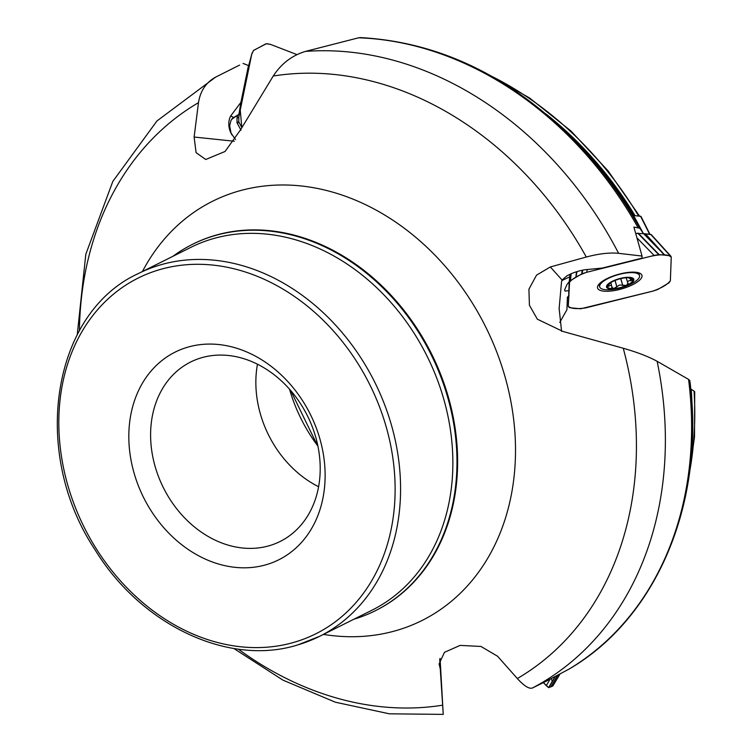 <?xml version="1.0" encoding="UTF-8"?>
<svg xmlns="http://www.w3.org/2000/svg" width="752" height="752" viewBox="0 0 752 752"><rect width="100%" height="100%" fill="white"/><g stroke="black" fill="none" stroke-linecap="round" stroke-linejoin="round"><path stroke-width="1.13" d="M649.897 234.304L643.439 233.609L639.783 228.204L633.908 227.085L642.048 256.056L641.964 258.152L602.333 268.05L585.056 269.742A18.941 6.11 164 0 0 566.463 276.21L562.082 280.017L561.528 281.756L559.14 308.527L561.584 331.388M546.742 680.936L569.095 669.064M234.831 117.011L231.616 119.408M643.439 233.609L633.579 215.486L640.958 216.379L649.954 234.314L640.948 216.369M689.622 471.927A323.905 260.042 -116.5 0 0 694.049 391.096L690.74 388.963M694.049 391.096L694.604 391.989M440.07 658.357L443.182 713.413L440.268 668.876L439.093 663.931L444.479 652.313L460.111 645.395L480.96 646.457L497.561 656.233L517.348 678.548A329.301 264.375 -116.5 0 0 623.258 348.251C637.423 352.321 648.713 356.664 657.126 361.298A344.096 276.247 63.5 0 1 532.576 687.939L546.873 680.88M637.959 227.489A344.096 276.247 -116.5 0 0 358.61 37.797L305.509 51.399A344.096 276.247 63.5 0 1 618.614 253.33L642.048 256.056M618.614 253.33C609.722 252.437 598.949 253.668 586.297 257.024A329.301 264.375 -116.5 0 0 273.239 76.027C281.38 63.582 292.133 55.375 305.509 51.399M568.954 669.148A344.096 276.247 -116.5 0 0 688.569 379.393L657.126 361.298M532.576 687.939C529.323 689.255 524.247 686.125 517.348 678.548M443.219 714.4L443.182 713.413M233.317 117.312A23.679 2.068 19.2 0 1 230.742 115.883L240.903 102.366L238.929 114.389L232.462 118.243L230.93 120.649L229.651 125.763L231.043 133.085L235.526 139.552M230.742 115.883A18.941 16.018 57.8 0 0 231.983 134.946M77.24 334.734L85.813 254.261L112.819 181.42L156.98 120.931L215.664 77.108L239.474 65.151M358.61 37.797L360.546 37.6C439.939 42.037 511.849 76.892 576.239 142.166L576.239 142.166A342.978 275.345 63.5 0 1 639.783 228.204M688.569 379.393L689.819 380.587M266.537 564.611A116.052 93.173 -116.5 0 0 285.008 378.613A116.052 93.173 -116.5 0 0 129.4 424.598A116.052 93.173 -116.5 0 0 266.537 564.611M569.076 295.874L567.403 297.106L566.923 309.702L559.761 322.411M623.258 348.251L562.938 331.453L537.351 319.196L529.417 305.237L528.919 289.2L536.533 275.147L550.323 266.96L586.297 257.024M273.239 76.027L240.565 129.795L225.074 151.472L205.738 159.49L196.084 152.647L194.119 137.043L198.481 102.667A329.301 264.375 -116.5 0 0 79.421 330.73M353.985 619.178A204.741 164.368 -116.5 0 0 375.239 610.784A204.741 164.368 -116.5 0 0 430.896 354.192A204.741 164.368 -116.5 0 0 192.409 244.372A204.741 164.368 -116.5 0 0 172.922 256.3M216.115 76.873C206.255 82.109 200.38 90.71 198.481 102.667M269.573 545.632A100.27 80.502 63.5 0 1 160.392 481.252A100.27 80.502 63.5 0 1 190.632 362.013A100.27 80.502 63.5 0 1 307.436 415.8A100.27 80.502 63.5 0 1 280.176 541.459A100.27 80.502 63.5 0 1 269.573 545.632M318.594 486.732A100.27 80.502 63.5 0 1 257.466 364.222M243.056 63.431L248.48 65.527L248.498 68.432L238.929 114.389M240.903 102.366L248.48 65.527M234.549 117.274L239.033 114.454M561.838 280.59L569.8 276.83M568.86 290.61L565.09 291.118L564.583 289.952L567.055 284.435L569.264 281.568M440.268 668.876L439.723 659.297M610.455 289.689A20.718 6.683 -16 0 1 599.701 286.907A20.718 6.683 -16 0 1 617.787 274.781A20.718 6.683 -16 0 1 639.538 275.505A20.718 6.683 -16 0 1 631.887 283.56A55.244 55.244 0 0 1 610.455 289.689M620.005 287.978A14.203 4.587 -16 0 1 608.406 283.758A14.203 4.587 -16 0 1 632.159 277.826A14.203 4.587 -16 0 1 620.005 287.978L620.005 287.978M610.304 282.902L607.419 286.371A13.226 4.268 -16 0 1 609.233 283.701A13.226 4.268 -16 0 1 613.952 280.91A13.226 4.268 -16 0 1 626.717 277.723A13.226 4.268 -16 0 1 629.762 277.826A13.226 4.268 -16 0 1 632.958 279.998A13.226 4.268 -16 0 1 626.425 285.459A13.226 4.268 -16 0 1 613.66 288.646A13.226 4.268 -16 0 1 607.419 286.371L607.437 286.578M628.042 277.591L632.958 279.998L630.778 280.684C628.268 280.524 627.29 281.351 627.835 283.137L628.296 283.673M627.929 283.25L626.425 285.459L619.601 285.017L613.66 288.646L611.865 287.123C611.884 285.196 610.944 284.848 609.045 286.108L608.594 284.519M626.19 277.761L627.835 283.137M611.62 287.997L611.808 287.273M607.419 286.371L609.045 286.108M610.831 282.555L611.865 287.123M608.923 286.221L608.471 284.651M616.875 287.029L614.995 280.468M622.788 285.553L620.804 278.616M630.956 280.722L630.308 278.466M237.538 115.676L237.03 118.13L238.788 117.18L251.676 54.539L248.489 66.383M238.788 117.18L238.76 121.796L241.834 127.633L240.236 110.121L251.676 54.539L253.471 50.506L265.888 43.842L267.345 43.738L270.692 44.462L297.04 54.633L270.692 44.462L266.358 43.738L253.659 50.337L251.958 53.439M237.03 118.13L237.012 122.755L240.988 130.218M587.199 269.432L586.748 272.271L654.127 255.454L637 237.923M654.127 255.454L658.827 254.618L664.561 255.125L643.562 233.637L635.713 233.411M597.483 287.264A23.077 7.445 164 0 0 597.539 287.875A23.077 7.445 164 0 0 619.469 289.492A23.077 7.445 164 0 0 641.898 275.185A23.077 7.445 164 0 0 618.623 274.292A23.077 7.445 164 0 0 597.483 287.264M569.179 282.489L569.997 274.301L568.277 306.365L569.433 307.681L580.694 308.79L653.187 291.033L657.746 289.501L669.054 282.818L670.37 280.74L671.254 257.043L670.323 255.783L664.796 255.154L645.47 233.834L643.562 233.637M670.897 256.225L651.317 234.671L645.47 233.834M576.446 271.773L575.891 277.347L570.166 280.816L570.862 273.897M671.254 257.043L651.035 234.483M575.891 277.347L577.019 271.594M569.161 282.667L570.157 280.825M586.748 272.271L582.123 273.747L576.135 277.197M552.87 685.899L548.65 687.648L543.376 682.619L546.29 685.692L550.032 679.272M560.024 673.952L552.786 686.05L548.603 687.629L554.985 676.687M550.784 686.952L557.589 675.287M552.861 685.946L560.061 673.933M550.878 686.914L557.946 675.089M546.29 685.692L548.593 687.619M650.715 256.3C661.478 254.016 668.321 254.317 671.254 257.184L670.37 280.74C667.466 284.547 661.6 288.016 652.783 291.137L585.404 307.953C576.54 309.204 570.824 308.63 568.268 306.224L569.161 282.667C571.999 278.898 577.865 275.429 586.748 272.271L650.715 256.3M552.231 681.782L551.432 678.558M638.636 216.003A323.905 260.042 -116.5 0 0 492.4 76.666M546.375 114.248A323.98 260.098 63.5 0 1 635.008 215.636M633.88 216.031A325.108 261 -116.5 0 0 580.967 147.072L576.248 142.166M691.229 389.301A323.98 260.098 63.5 0 1 692.056 406.202M238.299 649.136A329.301 264.375 -116.5 0 0 442.59 705.188M298.196 644.755A202.767 162.789 -116.5 0 0 319.619 636.324L371.911 610.239A202.767 162.789 -116.5 0 0 433.067 369.11A202.767 162.789 -116.5 0 0 212.271 238.929A202.767 162.789 -116.5 0 0 190.839 247.361L138.556 273.455C51.766 312.888 30.221 452.187 94.874 549.515C141.188 625.326 228.805 666.751 297.971 644.849L319.619 636.324A202.767 162.789 -116.5 0 0 374.75 382.204A202.767 162.789 -116.5 0 0 138.556 273.455M294.746 642.114A198.819 159.621 -116.5 0 0 326.387 323.463A198.819 159.621 -116.5 0 0 59.812 402.245A198.819 159.621 -116.5 0 0 294.746 642.114M142.429 271.519A234.323 188.122 63.5 0 1 237.472 191.44A234.323 188.122 63.5 0 1 498.717 357.247A234.323 188.122 63.5 0 1 397.188 630.279A234.323 188.122 63.5 0 1 323.492 634.397M375.558 610.624A204.741 164.368 -116.5 0 0 375.878 610.455A204.741 164.368 -116.5 0 0 431.545 353.872A204.741 164.368 -116.5 0 0 193.048 244.052A204.741 164.368 -116.5 0 0 192.728 244.212M289.529 389.216A142.457 114.36 -116.5 0 0 317.908 446.086M561.528 281.756A23.679 22.287 -177.8 0 1 561.8 281.116M194.119 137.043L234.361 141.244M550.323 266.96L562.082 280.017M649.615 234.239L640.535 216.191M622.684 285.45L620.738 278.625M616.931 286.888L615.08 280.43M630.778 280.684L630.129 278.409M238.76 121.796L237.012 122.755M238.948 122.322L237.19 123.281M658.724 254.627L637.724 233.139M659.175 254.627L638.175 233.129M670.07 255.727L650.743 234.408M570.477 280.59L571.153 273.766M582.123 273.747L582.687 270.156M581.663 273.972L582.255 270.25M548.8 687.666L555.296 676.527M639.548 216.097L608.03 170.798L571.003 131.036L529.558 97.967L484.908 72.559M688.4 480.378L694.51 436.874L694.707 391.717M443.248 714.381L389.404 713.817L335.401 702.218L282.996 680.156L233.787 648.468M239.606 65.086L229.529 70.115M689.819 380.568C705.573 501.8 657.342 617.843 569.029 669.101M193.048 244.052L192.409 244.372M375.878 610.455L375.239 610.784M290.714 390.57L315.408 441.358L317.532 444.319M559.14 308.527L559.121 309.1M639.538 275.505L638.777 272.854M599.701 286.907L598.94 284.247M251.817 53.909L248.489 66.308"/></g></svg>
